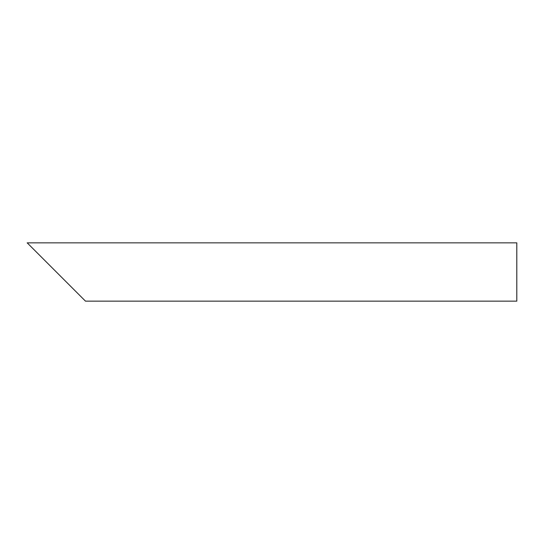 <?xml version="1.0" encoding="UTF-8"?>
<svg xmlns="http://www.w3.org/2000/svg" width="544" height="544" viewBox="0 0 544 544"><rect width="100%" height="100%" fill="white"/><g stroke="black" fill="none" stroke-linecap="round" stroke-linejoin="round"><path stroke-width="0.82" d="M76.228 291.883L36.462 252.117M516.8 272L516.8 301.145L85.496 301.145L27.2 242.855L516.8 242.855L516.8 272"/></g></svg>
